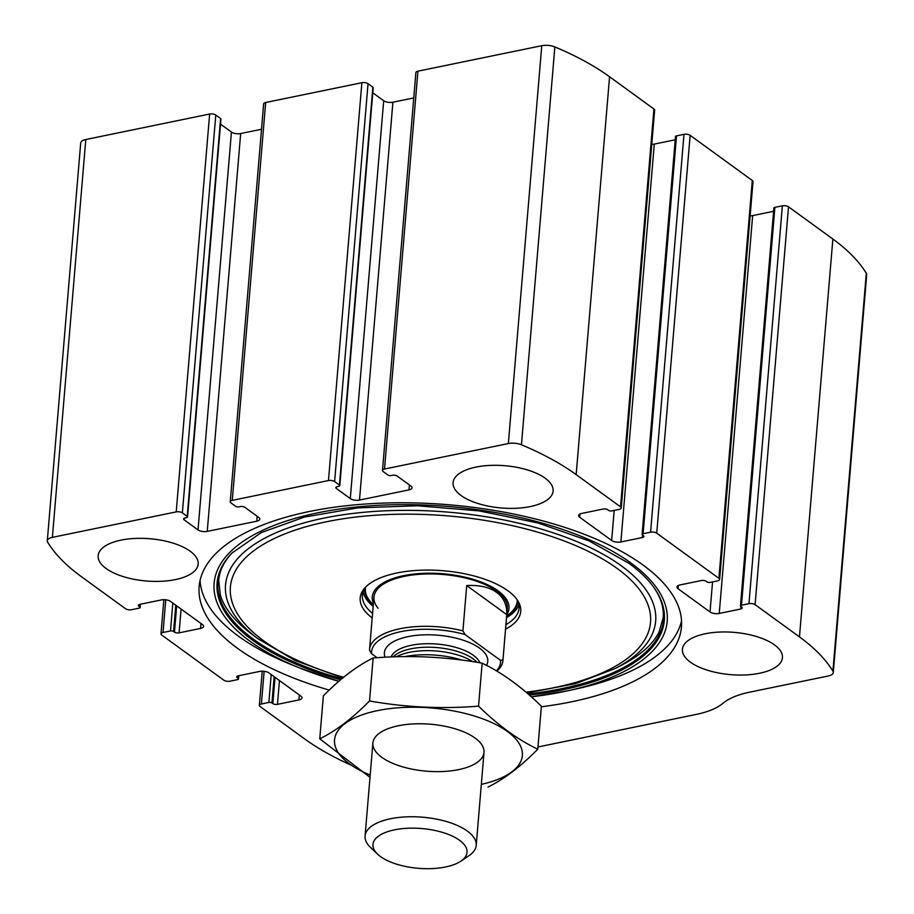 <?xml version="1.0" encoding="UTF-8"?>
<svg xmlns="http://www.w3.org/2000/svg" width="914" height="914" viewBox="0 0 914 914"><rect width="100%" height="100%" fill="white"/><g stroke="black" fill="none" stroke-linecap="round" stroke-linejoin="round"><path stroke-width="1.37" d="M537.958 746.978L696.354 714.394A73.611 31.11 -175.2 0 0 722.951 703.289A73.611 31.11 -175.2 0 1 749.537 692.195L828.21 676.006A11.151 4.719 -175.2 0 0 833.294 672.555A11.151 4.719 -175.2 0 0 832.905 671.127A267.665 113.119 -175.2 0 0 799.464 636.898L755.101 604.657A4.456 1.885 -175.2 0 0 748.954 603.674L741.483 605.217A2.228 0.948 -175.2 0 0 740.466 605.902A2.228 0.948 -175.2 0 0 740.82 606.473L741.722 607.136A3.348 1.417 -175.2 0 1 742.259 607.993A3.348 1.417 -175.2 0 1 740.74 609.021L719.249 613.443A6.695 2.833 -175.2 0 1 710.029 611.969L678.039 588.719A6.695 2.833 -175.2 0 1 676.977 587.005A6.695 2.833 -175.2 0 1 680.027 584.937L701.506 580.516A3.348 1.417 -175.2 0 1 706.122 581.258L707.025 581.91A2.228 0.948 -175.2 0 0 710.098 582.412L717.57 580.87A4.456 1.885 -175.2 0 0 719.604 579.487A4.456 1.885 -175.2 0 0 718.895 578.345L656.732 533.17A4.456 1.885 -175.2 0 0 650.585 532.188L643.113 533.719A2.228 0.948 -175.2 0 0 642.096 534.416A2.228 0.948 -175.2 0 0 642.451 534.987L643.353 535.638A3.348 1.417 -175.2 0 1 643.89 536.495A3.348 1.417 -175.2 0 1 642.359 537.535L620.88 541.956A6.695 2.833 -175.2 0 1 611.66 540.471L579.67 517.233A6.695 2.833 -175.2 0 1 578.608 515.519A6.695 2.833 -175.2 0 1 581.658 513.451L603.137 509.029A3.348 1.417 -175.2 0 1 607.753 509.761L608.655 510.423A2.228 0.948 -175.2 0 0 611.729 510.915L619.201 509.384A4.456 1.885 -175.2 0 0 621.234 508.001L654.641 110.148A4.456 1.885 -175.2 0 0 653.933 109.006L609.569 76.765A267.665 113.119 -175.2 0 0 554.855 46.922A11.151 4.719 -175.2 0 0 541.762 45.7L417.927 71.178A4.456 1.885 -175.2 0 0 415.893 72.56L382.486 470.413A4.456 1.885 -175.2 0 0 383.195 471.555L388.016 475.063A2.228 0.948 -175.2 0 0 391.089 475.554L392.494 475.269A3.348 1.417 -175.2 0 1 397.11 476.011L410.992 486.099A6.695 2.833 -175.2 0 1 412.054 487.802A6.695 2.833 -175.2 0 1 409.004 489.881L409.415 484.957M621.234 508.001A4.456 1.885 -175.2 0 0 620.526 506.859L576.163 474.617A267.665 113.119 -175.2 0 0 521.448 444.775A11.151 4.719 -175.2 0 0 508.355 443.553L384.508 469.031A4.456 1.885 -175.2 0 0 382.486 470.413M719.604 579.487L753.01 181.635A4.456 1.885 -175.2 0 0 752.302 180.492L690.139 135.318A4.456 1.885 -175.2 0 0 683.992 134.335L676.52 135.878A2.228 0.948 -175.2 0 0 675.503 136.563L642.096 534.416M409.004 489.881L359.499 500.061A6.695 2.833 -175.2 0 1 350.279 498.587L336.398 488.499A3.348 1.417 -175.2 0 1 335.861 487.642A3.348 1.417 -175.2 0 1 337.392 486.602L338.786 486.317A2.228 0.948 -175.2 0 0 339.802 485.631A2.228 0.948 -175.2 0 0 339.448 485.06L334.615 481.552A4.456 1.885 -175.2 0 0 328.469 480.558L232.27 500.358A4.456 1.885 -175.2 0 0 230.237 501.74A4.456 1.885 -175.2 0 0 230.945 502.883L235.766 506.39A2.228 0.948 -175.2 0 0 238.851 506.882L240.245 506.596A3.348 1.417 -175.2 0 1 244.861 507.327L258.742 517.415A6.695 2.833 -175.2 0 1 259.805 519.129A6.695 2.833 -175.2 0 1 256.754 521.209L207.25 531.388A6.695 2.833 -175.2 0 1 198.03 529.914L184.148 519.826A3.348 1.417 -175.2 0 1 183.611 518.969A3.348 1.417 -175.2 0 1 185.142 517.93L186.536 517.644A2.228 0.948 -175.2 0 0 187.553 516.958A2.228 0.948 -175.2 0 0 187.199 516.387L182.377 512.868L215.784 115.027A4.456 1.885 -175.2 0 0 209.637 114.033L85.79 139.522A11.151 4.719 -175.2 0 0 80.706 142.972L47.3 540.825A11.151 4.719 -175.2 0 0 47.688 542.253A267.665 113.119 -175.2 0 0 81.129 576.471L125.492 608.713A4.456 1.885 -175.2 0 0 131.639 609.695L139.111 608.164A2.228 0.948 -175.2 0 0 140.128 607.467A2.228 0.948 -175.2 0 0 139.773 606.896L139.991 604.325M182.377 512.868A4.456 1.885 -175.2 0 0 176.219 511.886L52.384 537.363A11.151 4.719 -175.2 0 0 47.3 540.825M334.615 481.552L368.034 83.7A4.456 1.885 -175.2 0 0 361.875 82.717L265.677 102.505A4.456 1.885 -175.2 0 0 263.643 103.888L230.237 501.74M139.773 606.896L138.871 606.245A3.348 1.417 -175.2 0 1 138.334 605.388A3.348 1.417 -175.2 0 1 139.853 604.348L161.344 599.927A6.695 2.833 -175.2 0 1 170.564 601.412L202.554 624.65A6.695 2.833 -175.2 0 1 203.616 626.364A6.695 2.833 -175.2 0 1 200.566 628.432L179.087 632.854A3.348 1.417 -175.2 0 1 174.471 632.122L173.569 631.46A2.228 0.948 -175.2 0 0 170.495 630.968L163.023 632.499A4.456 1.885 -175.2 0 0 160.99 633.882A4.456 1.885 -175.2 0 0 161.698 635.024L223.861 680.199A4.456 1.885 -175.2 0 0 230.008 681.193L237.48 679.65A2.228 0.948 -175.2 0 0 238.497 678.965A2.228 0.948 -175.2 0 0 238.143 678.394L237.24 677.731A3.348 1.417 -175.2 0 1 236.703 676.874A3.348 1.417 -175.2 0 1 238.223 675.834L259.713 671.424A6.695 2.833 -175.2 0 1 268.933 672.898L300.923 696.148A6.695 2.833 -175.2 0 1 301.986 697.862A6.695 2.833 -175.2 0 1 298.935 699.93L277.456 704.351A3.348 1.417 -175.2 0 1 272.84 703.609L271.938 702.946A2.228 0.948 -175.2 0 0 268.865 702.455L261.393 703.997A4.456 1.885 -175.2 0 0 259.359 705.38A4.456 1.885 -175.2 0 0 260.067 706.522L304.431 738.752A267.665 113.119 -175.2 0 0 350.245 764.744M833.294 672.555L866.701 274.703A11.151 4.719 -175.2 0 0 866.312 273.275A267.665 113.119 -175.2 0 0 832.871 239.045L788.508 206.815A4.456 1.885 -175.2 0 0 782.361 205.821L774.889 207.364A2.228 0.948 -175.2 0 0 773.872 208.049L740.466 605.902M541.339 706.796A242.004 102.277 -175.2 0 0 681.456 626.935A242.004 102.277 -175.2 0 0 642.976 564.989A242.004 102.277 -175.2 0 0 376.145 503.386A242.004 102.277 -175.2 0 0 199.138 586.434A242.004 102.277 -175.2 0 0 237.606 648.392A242.004 102.277 -175.2 0 0 329.211 690.093M545.132 478.193A50.19 21.205 4.8 0 1 553.107 491.035A50.19 21.205 4.8 0 1 501.318 507.978A50.19 21.205 4.8 0 1 453.081 482.638A50.19 21.205 4.8 0 1 489.79 465.42A50.19 21.205 4.8 0 1 545.132 478.193M774.455 644.861A50.19 21.205 4.8 0 1 782.441 657.703A50.19 21.205 4.8 0 1 730.652 674.646A50.19 21.205 4.8 0 1 682.415 649.306A50.19 21.205 4.8 0 1 719.124 632.088A50.19 21.205 4.8 0 1 774.455 644.861M190.192 551.222A50.19 21.205 4.8 0 1 198.178 564.064A50.19 21.205 4.8 0 1 146.389 581.007A50.19 21.205 4.8 0 1 98.152 555.666A50.19 21.205 4.8 0 1 134.861 538.449A50.19 21.205 4.8 0 1 190.192 551.222M215.784 115.027L220.605 118.534A2.228 0.948 -175.2 0 1 220.96 119.106L187.553 516.958M220.537 124.144L231.436 132.062A6.695 2.833 -175.2 0 0 240.668 133.535L261.518 129.251M368.034 83.7L372.855 87.207A2.228 0.948 -175.2 0 1 373.209 87.778L339.802 485.631M372.786 92.817L383.686 100.734A6.695 2.833 -175.2 0 0 392.906 102.219L413.756 97.924M651.773 144.343A6.695 2.833 -175.2 0 0 654.287 144.104L675.229 139.796M750.143 215.841A6.695 2.833 -175.2 0 0 752.656 215.601L773.598 211.283M681.536 620.857A242.004 102.277 4.8 0 1 576.597 688.859L567.754 690.79A227.335 96.073 4.8 0 1 531.308 696.811L567.743 690.79A227.335 96.073 4.8 0 0 631.06 563.081A227.335 96.073 4.8 0 0 287.956 520.523A227.335 96.073 4.8 0 0 300.603 668.363L292.206 664.981A242.004 102.277 4.8 0 1 200.063 580.424M372.204 617.967A80.558 34.047 4.8 0 1 363.921 589.05A80.558 34.047 4.8 0 1 429.831 570.096A80.558 34.047 4.8 0 1 507.933 590.787A80.558 34.047 4.8 0 1 518.546 602.029A80.558 34.047 4.8 0 1 505.556 629.163M517.655 600.544A78.627 33.224 4.8 0 1 519.072 608.233A78.627 33.224 4.8 0 1 505.945 624.639M372.581 613.443A78.627 33.224 4.8 0 1 362.367 595.071A78.627 33.224 4.8 0 1 365.04 587.725M518.923 604.668A78.627 33.224 4.8 0 1 506.527 617.59M373.175 606.382A78.627 33.224 4.8 0 1 363.109 591.587M373.426 603.4A68.584 28.985 4.8 0 1 415.287 573.912A68.584 28.985 4.8 0 1 498.073 590.844A68.584 28.985 4.8 0 1 506.779 614.596M377.036 657.703L371.621 653.761A64.688 27.34 4.8 0 1 465.032 634.544L500.506 660.331L502.951 659.977A66.916 28.277 4.8 0 1 502.917 660.628L507.316 608.256A66.916 28.277 -175.2 0 0 496.679 591.13A66.916 28.277 -175.2 0 0 422.896 574.095A66.916 28.277 -175.2 0 0 373.952 597.059A66.916 28.277 -175.2 0 0 378.099 608.244M500.506 660.331A64.688 27.34 4.8 0 1 496.428 670.865M371.621 653.761L369.519 650.094A66.916 28.277 4.8 0 1 369.553 649.431A66.916 28.277 4.8 0 1 462.918 630.877L465.032 634.544M502.917 660.628A66.916 28.277 4.8 0 1 496.816 671.093M502.951 659.977L506.756 614.642C507.144 605.137 503.751 597.71 496.576 592.363C489.219 587.154 479.279 584.88 466.723 585.554L462.918 630.877M506.756 614.642L466.723 585.554M459.536 840.286A47.208 19.948 4.8 0 1 460.839 861.182A47.208 19.948 4.8 0 1 418.326 868.3A47.208 19.948 4.8 0 1 377.608 854.19A47.208 19.948 4.8 0 1 396.95 829.386A47.208 19.948 4.8 0 1 459.536 840.286M377.608 854.19L370.57 847.518A55.765 23.57 4.8 0 1 365.074 836.024A55.765 23.57 4.8 0 1 405.862 816.888A55.765 23.57 4.8 0 1 467.351 831.089A55.765 23.57 4.8 0 1 476.217 845.359A55.765 23.57 4.8 0 1 468.882 855.767L460.839 861.182M404.765 656.606A55.765 23.57 4.8 0 1 462.038 660.114M370.204 775.026A94.233 39.828 4.8 0 1 361.007 715.239A94.233 39.828 4.8 0 1 500.369 726.95A94.233 39.828 4.8 0 1 481.335 784.361M458.634 769.622A55.765 23.57 4.8 0 1 390.198 762.207A55.765 23.57 4.8 0 1 380.224 732.617A55.765 23.57 4.8 0 1 430.425 724.219A55.765 23.57 4.8 0 1 478.525 740.877A55.765 23.57 4.8 0 1 458.634 769.622M487.996 787.057C504.197 779.116 520.786 766.492 537.775 749.206C517.884 739.7 498.141 725.35 478.536 706.156C441.816 709.093 405.473 707.367 369.53 700.969C352.541 718.255 335.952 730.88 319.751 738.82L369.29 776.786M537.775 749.206L541.385 706.214C521.78 687.008 502.037 672.658 482.146 663.164L478.536 706.156M319.751 738.82L323.362 695.828C340.351 678.542 356.94 665.918 373.141 657.977C409.872 655.03 446.203 656.755 482.146 663.164M369.53 700.969L373.141 657.977M576.163 474.617L609.569 76.765M620.526 506.859L653.933 109.006M656.732 533.17L690.139 135.318M718.895 578.345L752.302 180.492M52.384 537.363L85.79 139.522M176.219 511.886L209.637 114.033M232.27 500.358L265.677 102.505M328.469 480.558L361.875 82.717M799.464 636.898L832.871 239.045M832.905 671.127L866.312 273.275M755.101 604.657L788.508 206.815M521.448 444.775L554.855 46.922M508.355 443.553L541.762 45.7M384.508 469.031L417.927 71.178M748.954 603.674L782.361 205.821M741.483 605.217L774.889 207.364M740.74 609.021L740.946 606.565M719.249 613.443L752.656 215.601M710.029 611.969L712.554 581.898M678.039 588.719L678.314 585.497M650.585 532.188L683.992 134.335M643.113 533.719L676.52 135.878M642.359 537.535L642.576 535.067M620.88 541.956L654.287 144.104M611.66 540.471L614.185 510.412M579.67 517.233L579.944 514.011M359.499 500.061L392.906 102.219M350.279 498.587L383.686 100.734M336.398 488.499L336.535 486.888M339.448 485.06L372.855 87.207M256.754 521.209L257.165 516.284M207.25 531.388L240.668 133.535M198.03 529.914L231.436 132.062M184.148 519.826L184.285 518.215M187.199 516.387L220.605 118.534M138.871 606.245L138.997 604.634M200.566 628.432L200.977 623.508M179.087 632.854L181.086 609.055M174.471 632.122L176.676 605.845M173.569 631.46L175.774 605.194M170.495 630.968L172.837 603.057M163.023 632.499L165.765 599.801M261.393 703.997L264.135 671.287M268.865 702.455L271.207 674.543M271.938 702.946L274.143 676.68M272.84 703.609L275.045 677.343M277.456 704.351L279.456 680.542M298.935 699.93L299.346 695.006M237.24 677.731L237.366 676.12M238.143 678.394L238.36 675.812M338.808 681.307A227.335 96.073 4.8 0 1 300.603 668.363L338.797 681.318M340.556 679.81A224.387 94.828 4.8 0 1 231.962 553.061L261.335 532.565L304.431 517.05L357.9 507.876L417.652 505.773L479.164 510.915L537.763 522.922L588.993 540.871L628.958 563.332C640.143 571.479 648.712 579.887 654.653 588.559L654.653 588.559A224.387 94.828 4.8 0 1 529.366 695.097M231.962 553.061L232.739 552.25C224.113 561.265 219.429 570.656 218.686 580.436L220.4 595.254C224.353 608.198 234.544 620.949 250.973 633.528L257.565 638.52A215.818 91.206 4.8 0 1 325.624 517.781A215.818 91.206 4.8 0 1 621.349 565.835A215.818 91.206 4.8 0 1 615.156 668.545L622.491 664.718C640.783 655.064 652.962 644.187 659.017 632.088L663.187 617.761C664.078 607.993 661.016 597.95 654.024 587.633M654.333 588.09A223.644 94.519 4.8 0 1 528.052 693.932M341.756 678.794A223.644 94.519 4.8 0 1 232.35 552.662M343.573 677.285A210.791 89.081 4.8 0 1 284.985 533.845A210.791 89.081 4.8 0 1 617.007 568.348A210.791 89.081 4.8 0 1 526.007 692.172M518.01 601.401A77.005 32.55 4.8 0 1 506.642 616.253M373.278 605.057A77.005 32.55 4.8 0 1 364.549 588.513M517.233 599.915A76.17 32.196 4.8 0 1 509.269 614.014L506.664 616.07M373.3 604.862L371.061 602.417A76.17 32.196 4.8 0 1 365.566 587.176M385.091 657.223A51.858 21.913 4.8 0 1 417.31 635.276A51.858 21.913 4.8 0 1 479.496 648.106A51.858 21.913 4.8 0 1 486.499 665.369M396.402 656.766A47.128 19.914 4.8 0 1 472.744 661.633M393.191 656.869A45.163 19.091 4.8 0 1 430.574 647.238A45.163 19.091 4.8 0 1 473.098 658.823A45.163 19.091 4.8 0 1 477.028 662.307M391.112 656.949A45.163 19.091 4.8 0 1 426.347 643.719A45.163 19.091 4.8 0 1 473.383 655.304A45.163 19.091 4.8 0 1 479.896 662.776M140.128 607.467L140.402 604.234M160.99 633.882L163.857 599.687M259.359 705.38L262.227 671.173M238.497 678.965L238.771 675.732M615.156 668.545L575.546 683.661L526.91 692.949M342.761 677.96L295.039 660.456L257.565 638.52M369.553 649.431L373.952 597.059M476.217 845.359L484.02 752.359M365.074 836.024L372.889 743.036"/></g></svg>
